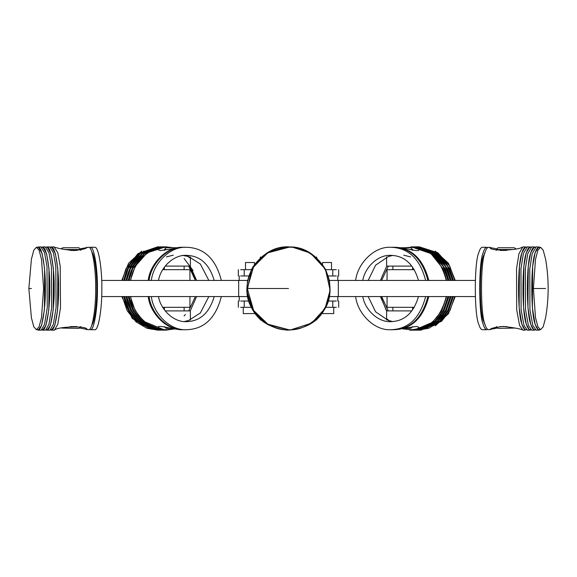 <?xml version="1.0" encoding="UTF-8"?>
<svg xmlns="http://www.w3.org/2000/svg" width="577" height="577" viewBox="0 0 577 577"><rect width="100%" height="100%" fill="white"/><g stroke="black" fill="none" stroke-linecap="round" stroke-linejoin="round"><path stroke-width="0.87" d="M251.327 307.317L240.667 307.317M336.333 307.317L325.673 307.317M315.929 257.14L316.723 257.14L316.723 257.854M260.277 257.854L260.277 257.14L261.071 257.14M251.327 269.683L240.667 269.683M336.333 269.683L325.673 269.683M315.929 319.86L316.723 319.86M260.277 318.533L260.277 319.86L261.071 319.86M248.766 275.957L240.667 275.957M336.333 275.957L328.234 275.957M248.766 301.043L240.667 301.043M336.333 301.043L328.234 301.043M245.492 269.683L245.492 262.513L254.45 262.513L254.45 265.276M243.256 307.317L243.256 313.585L255.236 313.585M322.55 264.49L322.55 262.513L331.508 262.513L331.508 269.683M321.201 313.585L333.744 313.585L333.744 307.317M247.288 288.5C245.441 268.11 268.11 245.441 288.5 247.288C308.89 245.441 331.559 268.11 329.712 288.5C331.559 308.89 308.89 331.559 288.5 329.712C268.11 331.559 245.441 308.89 247.288 288.5L288.5 288.5M329.712 288.24L329.712 288.76M288.666 329.712L267.894 324.195L253.628 310.462L247.288 288.5L253.628 266.538L267.894 252.805L288.666 247.288M286.524 246.884L267.411 252.567L251.565 269.214L246.963 291.738L253.224 310.664L267.555 324.519L289.842 330.145L311.724 323.091L325.132 308.342L330.123 290.274L325.421 269.185L310.476 253.101L291.89 246.978L310.476 253.101L325.421 269.185L330.123 290.274L325.132 308.342L311.724 323.091L289.842 330.145L267.555 324.519L253.224 310.664L246.963 291.738L251.565 269.214L267.411 252.567L286.524 246.884L267.411 252.567L251.565 269.214L246.963 291.738L253.224 310.664L267.555 324.519L289.842 330.145L311.724 323.091L325.132 308.342L330.123 290.274L325.421 269.185L310.476 253.101L291.89 246.978L310.476 253.101L325.421 269.185L330.123 290.274L325.132 308.342L311.724 323.091L289.842 330.145L267.555 324.519L253.224 310.664L246.963 291.738L251.565 269.214L267.411 252.567L286.524 246.884M290.476 247.331L290.476 246.884C304.324 247.093 315.972 254.536 325.435 269.214C332.071 285.363 331.523 299.182 323.776 310.664C316.795 322.622 304.584 329.114 287.158 330.145C269.827 327.996 258.063 320.725 251.868 308.342C244.879 296.383 245.225 282.564 252.885 266.877C263.271 252.841 275.38 246.163 289.207 246.841L287.793 246.841M289.207 246.841L289.207 247.288M162.721 307.317L189.941 307.317L189.941 296.564M162.721 269.683L189.941 269.683L189.941 280.436M188.708 266.098L195.387 280.436M195.387 296.564L188.708 310.902M166.421 256.902L173.259 255.178M190.259 266.098L196.591 280.436M196.591 296.564L190.259 310.902M158.509 296.564C160.565 309.496 173.554 322.37 186.357 321.649C200.046 321.346 209.328 312.986 214.204 296.564M214.204 280.436C209.328 264.014 200.046 255.654 186.357 255.351C173.554 254.63 160.565 267.504 158.509 280.436M208.831 296.564L200.334 312.986L188.701 320.43L184.272 321.562M182.325 255.351L188.701 256.57L200.334 264.014L208.831 280.436M141.697 251.146L128.563 263.271L121.783 280.436M121.783 296.564L132.306 318.49L151.693 329.294M124.026 296.564C126.031 309.02 132.667 318.785 143.94 325.854M143.94 251.146C132.667 258.215 126.031 267.98 124.026 280.436M126.269 296.564C128.08 311.984 142.461 328.868 158.401 329.582M146.176 251.146C134.91 258.215 128.274 267.98 126.269 280.436M195.019 278.886L189.696 266.098M128.505 296.564C130.51 309.02 137.153 318.785 148.419 325.854M148.419 251.146C137.153 258.215 130.51 267.98 128.505 280.436M164.409 330.167L165.08 329.705M193.021 270.49L184.121 258.532M130.748 296.564C132.537 313.109 149.054 330.708 165.75 329.712L166.198 329.712C160.99 329.445 158.3 328.63 158.134 327.274C157.644 324.361 172.227 329.568 182.325 329.712L183.666 329.712M189.588 257.825L187.958 256.238M165.974 247.288L165.75 247.288C149.054 246.292 132.537 263.891 130.748 280.436M148.217 296.564C150.013 313.109 166.522 330.708 183.219 329.712M183.666 247.288L183.219 247.288C166.522 246.292 150.013 263.891 148.217 280.436M183.219 247.288L160.298 250.569L158.134 249.726C158.3 248.362 160.99 247.555 166.198 247.288L172.04 247.735M174.261 328.919L166.198 329.712M149.111 296.564C150.907 313.109 167.417 330.708 184.121 329.712L186.357 329.712C204.034 329.301 215.704 318.252 221.359 296.564M221.359 280.436C215.704 258.748 204.034 247.699 186.357 247.288L184.121 247.288C167.417 246.292 150.907 263.891 149.111 280.436M151.354 296.564C153.143 313.109 169.66 330.708 186.357 329.712M186.357 247.288C169.66 246.292 153.143 263.891 151.354 280.436M190.388 320.04L190.388 310.902L165.195 310.902M190.388 256.96L190.388 266.098L165.195 266.098M167.106 249.524L164.409 249.524L166.198 247.735L176.483 247.735M171.369 328.371L166.198 328.371L164.409 326.582M123.629 296.564L128.303 310.339L136.727 321.252L157.687 330.167M123.629 280.436L128.476 266.336L140.427 252.798L159.021 246.833L157.687 246.833L138.026 253.563L125.959 268.658L122.288 280.436M160.601 330.123L159.923 330.167M159.476 330.159L158.415 330.123M157.932 330.159L146.89 328.255L135.992 321.793L127.128 310.657L122.288 296.564M128.108 296.564L132.782 310.339L141.206 321.252L162.166 330.167M128.108 280.436L132.955 266.336L144.906 252.798L163.955 246.841M163.507 330.167L162.894 330.123M162.418 330.159L151.369 328.255L140.471 321.793L131.606 310.657L126.767 296.564M126.767 280.436L130.438 268.658L142.505 253.563L162.166 246.833L163.507 246.833M160.543 330.159L138.97 321.252L130.546 310.339L125.873 296.564M125.873 280.436L130.719 266.336L142.67 252.798L161.264 246.833L159.923 246.833L140.269 253.563L128.202 268.658L124.524 280.436M161.271 330.167L160.651 330.123M160.175 330.159L149.126 328.255L138.228 321.793L129.371 310.657L124.524 296.564M184.121 315.958L185.39 314.465M165.022 330.159L143.449 321.252L135.025 310.339L130.352 296.564M130.352 280.436L135.198 266.336L147.149 252.798L165.743 246.833L173.194 247.735M174.413 328.948L165.75 330.167L165.137 329.712M164.654 330.159L153.612 328.255L142.707 321.793L133.85 310.657L129.003 296.564M129.003 280.436L132.681 268.658L144.748 253.563L164.409 246.833L165.75 246.833M164.034 330.116L164.034 329.669M247.454 296.564L101.696 296.564M238.676 296.564L238.676 280.436L101.696 280.436M238.676 280.436L247.454 280.436L247.454 281.367M31.41 259.174L33.819 250.137L36.438 247.288L39.07 250.18L41.501 259.354L43.592 288.5L41.501 317.646L39.07 326.82L36.438 329.712L33.819 326.863L31.41 317.826L28.85 288.5L31.41 259.174M36.438 247.288L38.205 247.288C42.272 245.903 45.713 270.959 45.359 288.5C45.713 306.041 42.272 331.097 38.205 329.712L36.438 329.712M41.905 247.288L42.611 247.288C46.679 245.903 50.127 270.959 49.773 288.5C50.127 306.041 46.679 331.097 42.611 329.712M47.026 247.288C51.093 245.903 54.541 270.959 54.18 288.5C54.541 306.041 51.093 331.097 47.026 329.712L46.319 329.712M50.733 247.288L51.44 247.288C55.507 245.903 58.948 270.959 58.594 288.5C58.948 306.041 55.507 331.097 51.44 329.712L50.733 329.712M80.542 248.781L88.497 247.288C92.565 245.903 96.013 270.959 95.652 288.5C96.013 306.041 92.565 331.097 88.497 329.712L79.922 328.061M86.73 247.288L86.976 247.382C86.391 248.701 81.956 249.762 73.654 250.569C64.314 249.567 58.162 248.478 55.183 247.295M55.154 329.705C58.414 326.611 88.036 325.45 86.976 329.618L86.73 329.712M91.793 251.918C94.974 255.719 96.972 275.114 96.799 288.5C96.972 301.886 94.974 321.281 91.793 325.082M97.419 288.5C97.773 306.041 94.332 331.097 90.264 329.712L94.671 329.712C98.739 331.097 102.187 306.041 101.833 288.5C102.187 270.959 98.739 245.903 94.671 247.288L90.264 247.288C94.332 245.903 97.773 270.959 97.419 288.5M76.892 326.582L70.286 326.582L76.892 326.582M76.813 250.418L70.271 250.418L76.813 250.418M61.155 248.781L62.785 247.735L78.789 247.735M78.789 328.371L61.782 328.061M38.291 330.159L41.191 330.116L44.508 324.433L47.264 307.786L46.975 266.336L44.58 252.798L40.852 246.833L37.144 247.288M40.758 330.159L39.524 330.159M38.082 330.123L37.858 329.712M38.082 329.712L38.212 330.167L41.566 325.399L44.429 309.69L44.566 268.658L42.143 253.563L38.205 246.833M47.119 330.159L50.019 330.116L53.336 324.433L56.084 307.786L55.796 266.336L53.401 252.798L49.672 246.833L46.146 247.151M48.973 330.167L48.353 330.159M46.903 330.123L46.146 329.849M46.903 329.712L47.033 330.167L50.387 325.399L53.257 309.69L53.387 268.658L50.971 253.563L47.026 246.833M46.679 329.712L46.679 330.116M42.705 330.159L45.605 330.116L48.922 324.433L51.678 307.786L51.389 266.336L48.995 252.798L45.266 246.833L41.732 247.151M44.559 330.167L43.939 330.159M42.489 330.123L41.732 329.849M42.489 330.159L45.972 325.399L48.843 309.69L48.973 268.658L46.557 253.563L42.611 246.833M42.272 329.712L42.272 330.116M51.526 330.159L54.426 330.116L57.743 324.433L60.498 307.786L60.21 266.336L57.815 252.798L54.087 246.833L50.552 247.151M53.993 330.159L52.759 330.159M51.317 330.123L50.552 329.849M51.317 329.712L51.447 330.167L54.801 325.399L57.664 309.69L57.801 268.658L55.378 253.563L51.44 246.833M51.093 329.712L51.093 330.116M387.059 296.564L387.059 307.317L414.279 307.317M387.059 280.436L387.059 269.683L414.279 269.683M381.613 280.436L388.292 266.098M411.805 310.902L388.299 310.902L381.613 296.564M386.741 310.902L380.409 296.564M380.409 280.436L386.741 266.098M403.741 255.178L410.579 256.902M362.796 296.564C364.852 309.496 377.841 322.37 390.643 321.649C404.333 321.346 413.615 312.986 418.491 296.564M418.491 280.436C413.615 264.014 404.333 255.654 390.643 255.351C377.841 254.63 364.852 267.504 362.796 280.436M392.721 321.562L388.299 320.43L375.627 311.84L368.169 296.564M368.169 280.436L375.627 265.16L388.299 256.57L392.706 255.438M455.217 280.436L448.437 263.271L435.303 251.146M435.303 325.854L448.437 313.729L455.217 296.564M433.06 325.854C442.653 321.252 449.295 311.486 452.974 296.564M452.974 280.436C449.295 265.514 442.653 255.748 433.06 251.146M430.824 325.854C440.417 321.252 447.052 311.486 450.731 296.564M450.731 280.436C447.052 265.514 440.417 255.748 430.824 251.146M428.581 325.854C438.174 321.252 444.817 311.486 448.495 296.564M448.495 280.436C444.817 265.514 438.174 255.748 428.581 251.146M380.762 296.564L386.612 311.212M387.412 319.182L390.03 321.641M411.026 329.712L411.25 329.712C428.927 329.301 440.597 318.252 446.252 296.564M446.252 280.436C440.597 258.748 428.927 247.699 411.25 247.288L411.026 247.288M393.334 329.712L393.781 329.712C411.459 329.301 423.121 318.252 428.783 296.564M428.783 280.436C423.121 258.748 411.459 247.699 393.781 247.288L393.334 247.288M404.96 247.735L410.802 247.288C416.01 247.555 418.7 248.37 418.866 249.726C419.356 252.639 404.773 247.432 394.675 247.288L393.781 247.288M393.781 329.712L416.702 326.431L418.866 327.274C418.7 328.638 416.01 329.445 410.802 329.712L402.739 328.919M355.641 296.564C357.43 313.109 373.946 330.708 390.643 329.712L392.879 329.712C410.557 329.301 422.227 318.252 427.889 296.564M427.889 280.436C422.227 258.748 410.557 247.699 392.879 247.288L390.643 247.288C373.946 246.292 357.43 263.891 355.641 280.436M390.643 329.712C408.321 329.301 419.984 318.252 425.646 296.564M425.646 280.436C419.984 258.748 408.321 247.699 390.643 247.288M388.299 310.902L386.612 310.902L386.612 320.04M411.805 266.098L386.612 266.098L386.612 256.96M400.517 247.735L410.802 247.735L412.591 249.524L409.858 249.524M412.591 326.582L410.802 328.371L405.631 328.371M419.176 330.167L418.642 330.159M417.524 246.841L437.626 253.563L449.699 268.658L453.371 280.436M453.371 296.564L448.517 310.671L439.645 321.807L428.733 328.27L417.524 330.159M418.109 330.167L421.03 330.116L441.614 321.252L450.038 310.339L454.712 296.564M419.32 246.833L437.914 252.798L449.865 266.336L454.712 280.436M414.697 330.167L414.163 330.159M450.233 280.436L445.386 266.336L433.435 252.798L414.841 246.833L413.493 246.833L433.147 253.563L445.22 268.658L448.892 280.436M448.892 296.564L444.038 310.671L435.166 321.807L424.246 328.27L413.045 330.159M413.63 330.167L416.544 330.116L437.135 321.252L445.559 310.339L450.233 296.564M416.933 330.167L416.399 330.159M415.281 246.841L435.39 253.563L447.456 268.658L451.127 280.436M451.127 296.564L446.281 310.671L437.402 321.807L426.49 328.27L415.281 330.159M415.866 330.167L418.787 330.116L439.371 321.252L447.802 310.339L452.476 296.564M415.728 246.833L417.077 246.833L435.678 252.798L447.629 266.336L452.476 280.436M412.454 330.167L411.92 330.159M446.648 296.564L441.802 310.671L432.923 321.807L422.011 328.27L411.25 330.167L409.54 330.116L409.54 329.691M447.997 280.436L443.143 266.336L431.192 252.798L412.598 246.833L411.25 246.833L430.911 253.563L442.977 268.658L446.648 280.436M411.387 330.167L414.308 330.116L434.892 321.252L443.316 310.339L447.997 296.564M410.636 329.712L410.636 330.159M475.304 296.564L329.546 296.564L329.546 295.633M329.546 281.367L329.546 280.436L338.324 280.436L338.324 296.564M475.304 280.436L338.324 280.436M533.408 288.5L535.499 259.354L537.93 250.18L540.562 247.288L543.173 250.129L545.59 259.174C549.001 278.727 549.001 298.273 545.59 317.826L543.173 326.87L540.562 329.712L537.93 326.82L535.499 317.646L533.408 288.5L545.575 288.5M540.562 329.712L538.795 329.712C537.389 329.474 536.199 327.635 535.218 324.195C530.652 314.725 530.652 262.275 535.218 252.805C536.199 249.365 537.389 247.526 538.795 247.288L540.562 247.288M535.095 329.712L534.389 329.712C532.975 329.474 531.785 327.635 530.804 324.195C526.238 314.725 526.238 262.275 530.804 252.805C531.785 249.365 532.975 247.526 534.389 247.288L535.095 247.288M530.681 329.712L529.974 329.712C528.568 329.474 527.371 327.635 526.397 324.195C521.832 314.725 521.832 262.275 526.397 252.805C527.371 249.365 528.568 247.526 529.974 247.288L530.681 247.288M526.267 329.712L525.56 329.712C524.154 329.474 522.964 327.635 521.983 324.195C517.418 314.725 517.418 262.275 521.983 252.805C522.964 249.365 524.154 247.526 525.56 247.288L526.267 247.288M497.078 328.061L488.503 329.712C487.096 329.474 485.899 327.635 484.925 324.195C480.36 314.725 480.36 262.275 484.925 252.805C485.899 249.365 487.096 247.526 488.503 247.288L496.458 248.781M521.846 247.295C518.586 250.389 488.964 251.55 490.024 247.382L490.27 247.288M490.27 329.712L490.024 329.618C490.609 328.299 495.044 327.238 503.346 326.431C513.177 327.563 519.408 328.659 522.034 329.712M485.207 325.082L483.468 321.093C479.299 312.445 479.299 264.554 483.468 255.907L485.207 251.918M487.623 329.402L486.736 329.712C485.329 329.474 484.139 327.635 483.158 324.195C478.593 314.725 478.593 262.275 483.158 252.805C484.139 249.365 485.329 247.526 486.736 247.288L487.623 247.598M486.736 329.712L482.329 329.712C480.915 329.474 479.725 327.635 478.744 324.195C474.179 314.725 474.179 262.275 478.744 252.805C479.725 249.365 480.915 247.526 482.329 247.288L486.736 247.288M506.729 326.582L500.187 326.582L506.729 326.582M506.714 250.418L500.108 250.418L506.714 250.418M498.211 247.735L514.215 247.735L515.845 248.781M515.218 328.061L498.211 328.371M538.096 330.167L537.476 330.159M539.856 247.288L536.148 246.833L532.21 253.563L529.787 268.658L529.924 309.719L532.802 325.421L536.148 330.167L536.848 330.167M536.271 330.159L538.456 330.116L535.139 324.433L532.383 307.786L532.672 266.336L535.067 252.798L538.795 246.833M538.81 330.167L539.856 329.712M538.673 330.159L538.673 329.712M538.456 329.669L538.456 330.116M529.275 330.167L528.647 330.159M530.854 247.151L527.328 246.833L523.382 253.563L520.966 268.658L521.103 309.719L523.974 325.421L527.328 330.167L528.027 330.167M527.45 330.159L529.628 330.116L526.311 324.433L523.563 307.786L523.851 266.336L526.246 252.798L529.974 246.833M529.982 330.167L530.854 329.849M529.628 329.669L529.628 330.116M535.268 329.849L533.061 330.159M535.268 247.151L531.742 246.833L527.796 253.563L525.38 268.658L525.51 309.719L528.388 325.421L531.742 330.167L532.441 330.167M531.864 330.159L534.042 330.116L530.725 324.433L527.969 307.786L528.258 266.336L530.66 252.798L534.389 246.833M534.042 329.669L534.042 330.116M524.861 330.167L524.241 330.159M526.448 247.151L522.913 246.833L518.975 253.563L516.552 268.658L516.689 309.719L519.56 325.421L522.913 330.167L523.613 330.167M523.036 330.159L525.221 330.116L521.904 324.433L519.149 307.786L519.437 266.336L521.832 252.798L525.56 246.833M525.221 329.669L525.221 330.116M244.222 275.957L244.222 269.683M332.778 275.957L332.778 269.683M244.222 301.043L244.222 307.317M332.778 301.043L332.778 307.317M31.425 288.5L29.283 288.5M80.708 250.418L80.708 249.524L64.343 249.524M512.657 249.524L496.292 249.524L498.088 247.735M238.323 275.957L238.323 269.683M338.677 275.957L338.677 269.683M238.323 301.043L238.323 307.317M338.677 301.043L338.677 307.317M165.75 247.288L166.198 247.288M164.409 309.863L164.409 307.317M164.409 269.683L164.409 267.137M184.121 310.902L184.121 307.317M184.121 269.683L184.121 266.098M164.409 249.524L164.409 250.418M239.224 301.043L239.224 296.564M239.224 275.957L239.224 280.436M80.708 249.524L78.912 247.735M80.708 326.582L78.912 328.371M38.904 330.167L38.205 330.167M40.852 330.167L40.152 330.167M47.725 330.167L47.026 330.167M43.311 330.167L42.611 330.167M52.139 330.167L51.44 330.167M54.087 330.167L53.387 330.167M411.25 329.712L410.802 329.712M411.25 247.288L410.802 247.288M392.879 310.902L392.879 307.317M392.879 269.683L392.879 266.098M412.591 309.863L412.591 307.317M412.591 269.683L412.591 267.137M412.591 250.418L412.591 249.524M417.972 246.833L419.313 246.833M416.717 330.167L417.077 330.167M337.776 301.043L337.776 296.564M337.776 275.957L337.776 280.436M496.292 250.418L496.292 249.524M496.292 326.582L498.088 328.371M533.689 330.167L534.389 330.167"/></g></svg>
